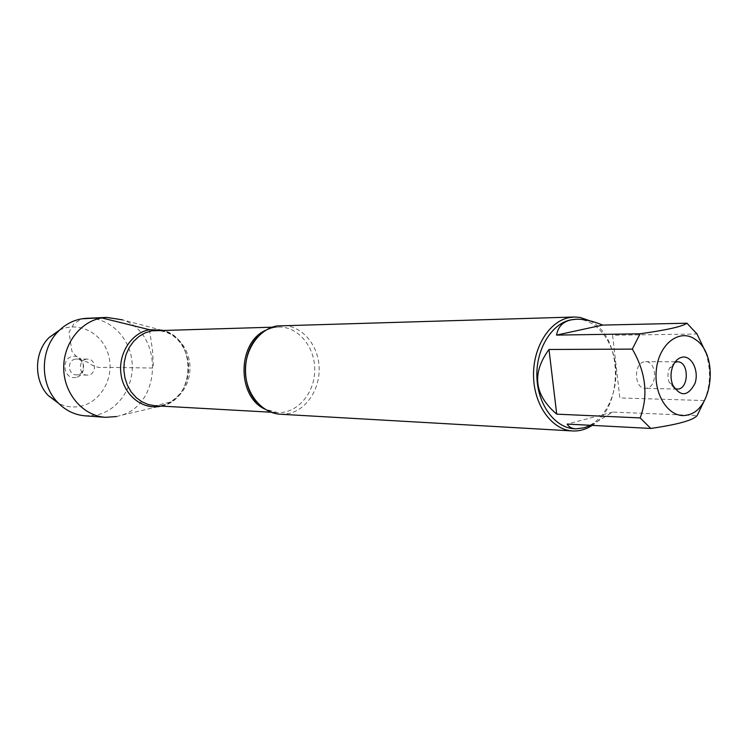 <?xml version="1.0" encoding="UTF-8"?>
<svg xmlns="http://www.w3.org/2000/svg" width="748" height="748" viewBox="0 0 748 748"><rect width="100%" height="100%" fill="white"/><g stroke="black" fill="none" stroke-linecap="round" stroke-linejoin="round"><path stroke-width="0.56" stroke-dasharray="3.74 2.81" d="M704.223 400.909L704.345 400.554C710.712 385.613 711.161 369.531 705.701 352.299M576.334 319.237C596.502 318.854 614.145 341.443 615.791 368.605C617.661 395.739 603.299 422.601 583.552 427.809L574.445 428.763M704.345 400.554L619.83 397.927L612.593 335.254L697.043 334.019M590.976 425.322L612.734 412.073L697.127 415.589M280.35 414.233L288.915 413.513C307.428 409.408 320.911 387.455 319.003 365.286C317.311 343.089 300.49 324.828 281.603 325.455M161.157 406.099L164.149 405.257C195.518 396.412 196.303 340.864 165.196 331.13L162.232 330.205C197.379 337.395 196.126 400.535 160.708 406.201M589.854 320.799C622.747 336.357 624.225 406.314 592.182 425.388M612.593 335.254L619.83 397.927M612.734 412.073L567.152 424.079M674.93 362.294L669.366 368.325C667.543 372.971 667.478 377.656 669.17 382.35L674.556 388.539M644.065 361.854C633.238 363.743 634.379 388.801 645.262 388.334L647.048 388.128C657.875 386.043 656.557 361.06 645.636 361.667L644.065 361.854M116.641 416.552L121.148 415.327C162.185 403.724 163.186 332.608 122.504 319.854L165.196 331.13M85.235 415.851L96.277 415.112C118.511 410.549 134.556 386.164 132.041 361.705C129.778 337.208 109.311 317.217 86.609 318.302M86.272 359.208C77.876 360.33 78.82 375.328 87.273 375.103C96.623 375.692 96.866 358.769 87.497 359.096L86.272 359.208M75.239 359.152C66.918 360.265 67.853 375.066 76.231 374.841C85.496 375.431 85.73 358.722 76.455 359.049L75.239 359.152M75.885 377.394C63.72 380.274 60.336 358.161 72.696 356.422C84.833 353.701 88.124 375.552 75.885 377.394M59.681 330.008C79.213 320.724 103.065 333.571 108.656 355.571C114.659 377.431 100.989 402.246 80.279 406.304C72.827 407.763 65.609 406.8 58.643 403.396M149.497 329.718L152.555 350.597L153.462 368.035L104.879 367.343C98.671 368.203 92.864 366.436 87.451 362.041C81.588 361.078 76.399 357.469 71.902 351.214L69.012 332.206L73.949 323.734L81.738 318.826M265.933 330.149L273.861 327.512L278.527 327.016C298.237 326.352 315.235 347.072 314.74 370.316C314.581 393.57 297.003 413.803 277.312 412.578L264.811 409.091M155.154 405.762C173.443 406.903 189.824 389.091 189.964 368.549C190.403 348.016 174.536 329.746 156.22 330.373C173.022 331.42 183.69 341.705 188.225 361.228C189.515 371.821 187.589 381.527 182.465 390.344C180.165 394.065 176.21 397.945 170.6 402.003L155.154 405.762M272.216 327.194L278.527 327.016L274.273 327.484C268.223 328.653 262.716 331.775 257.751 336.852M271.01 412.223L277.312 412.578C268.495 412.784 257.901 404.201 256.826 402.162M669.17 382.35L672.686 384.921M669.366 368.325L672.957 365.866M675.285 361.808L645.636 361.667M677.024 389.082L645.262 388.334M164.149 405.257L121.148 415.327M87.497 359.096L76.455 359.049M87.273 375.103L76.231 374.841"/><path stroke-width="1.12" d="M695.892 339.835C680.325 327.699 658.904 343.416 656.342 369.83C653.294 396.141 670.61 420.161 688.076 414.841C713.059 409.549 718.641 354.926 695.892 339.835M705.701 352.299L697.043 334.019L686.945 323.201C682.681 326.446 667.048 329.98 640.045 333.804L632.322 349.11C645.879 372.373 648.497 395.299 640.176 417.908L650.788 428.445C677.613 424.574 693.059 420.283 697.127 415.589L704.223 400.909M650.788 428.445L567.152 424.079C568.901 427.024 571.799 428.613 575.857 428.847L574.445 428.763C554.951 427.903 537.747 404.762 536.896 377.142C535.839 349.531 551.407 323.734 570.808 319.864L576.334 319.237M575.857 428.847L583.917 427.837L590.976 425.322M632.322 349.11L548.985 349.484C531.604 373.355 534.184 394.907 556.727 414.149L640.176 417.908M686.945 323.201L602.645 325.081C592.893 321.023 584.244 319.069 576.699 319.228C565.03 319.705 558.317 324.997 556.559 335.095L640.045 333.804M574.23 317.012L276.844 325.96C258.789 329.157 244.446 349.989 245.447 372.261C246.26 394.542 262.174 413.354 280.35 414.233L572.613 430.951C552.323 430.025 534.427 405.93 533.567 377.179C532.492 348.456 548.714 321.649 568.91 317.648L574.23 317.012L579.943 317.395L589.854 320.799M149.497 329.718L162.232 330.205L149.497 329.718C131.414 332.729 117.819 353.907 121.064 374.683C124.037 395.505 142.877 410.175 160.708 406.201C142.877 410.175 124.037 395.505 121.064 374.683C117.819 353.907 131.414 332.729 149.497 329.718L101.878 317.937C80.12 321.444 62.72 344.604 63.748 369.596C64.552 394.589 83.533 415.916 105.421 417.319L116.641 416.552M592.182 425.388C586.002 429.436 579.485 431.287 572.613 430.951M681.69 357.301C691.32 354.702 699.361 370.541 695.023 383.294C687.973 396.627 680.521 397.169 672.686 384.921C670.386 378.535 670.479 372.177 672.957 365.866C675.051 361.172 677.959 358.32 681.69 357.301M556.727 414.149L548.985 349.484M556.559 335.095L602.645 325.081M674.556 388.539L677.024 389.082C689.086 389.989 689.488 361.256 677.408 361.817L674.93 362.294M122.504 319.854L106.833 317.414L81.738 318.826M106.833 317.414L86.609 318.302C75.941 318.9 66.572 323.183 58.503 331.158C40.055 348.998 39.569 383.855 57.493 402.209C65.338 410.409 74.576 414.962 85.235 415.851L105.421 417.319M58.643 403.396L48.33 395.627C33.613 380.564 34.015 352.112 49.153 337.479L59.681 330.008M264.811 409.091C236.555 396.29 237.322 342.145 265.933 330.149M272.216 327.194L151.891 330.812L145.234 332.832L139.053 336.385L133.649 341.34L129.254 347.483L126.066 354.533L124.243 362.2L123.859 370.12L124.935 377.955L127.422 385.351L131.209 391.971L136.117 397.525L141.924 401.788L148.356 404.565L155.154 405.762L271.01 412.223M575.997 319.246L576.699 319.228M256.826 402.162C241.352 386.37 241.838 352.196 257.751 336.852M677.408 361.817L675.285 361.808M48.33 395.627L57.493 402.209M49.153 337.479L58.503 331.158"/></g></svg>
